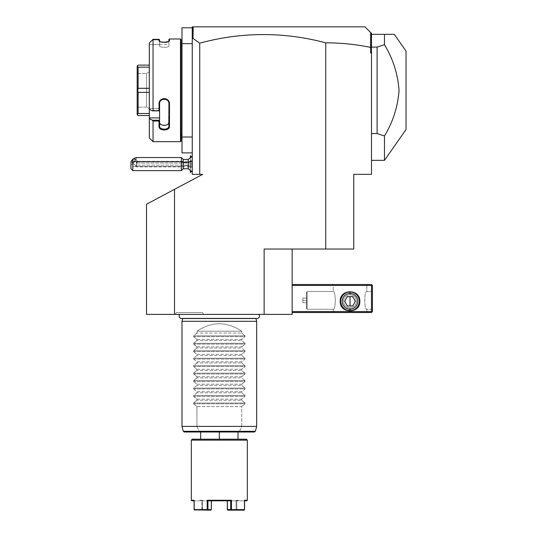 <?xml version="1.0" encoding="UTF-8"?>
<svg xmlns="http://www.w3.org/2000/svg" width="537" height="537" viewBox="0 0 537 537"><rect width="100%" height="100%" fill="white"/><g stroke="black" fill="none" stroke-linecap="round" stroke-linejoin="round"><path stroke-width="0.4" stroke-dasharray="2.69 2.01" d="M193.192 26.85L192.461 27.575L193.192 26.85L192.253 26.85L192.253 28.891L192.253 26.85L364.965 26.85L371.013 32.905L371.497 36.221L371.497 33.388L370.671 32.556L370.671 47.35L371.497 47.9L371.497 36.221L371.497 174.35L353.762 174.35L353.762 249.034L325.751 249.034L325.751 42.839C340.968 42.839 355.917 44.363 370.597 47.41L370.597 52.988L371.497 52.988L370.597 52.988L371.497 51.747L370.597 52.988L370.597 47.41L371.497 47.9L371.497 174.35L353.762 174.35L353.762 249.034L264.137 249.034L264.137 314.387L174.518 314.387L174.518 189.333L146.514 204.228L202.697 174.35L174.518 189.333L174.518 314.387L146.514 314.387L292.148 314.387L264.137 314.387L264.137 249.034L325.751 249.034L325.751 42.839A475.285 336.081 -90 0 0 199.724 43.175L199.724 174.35L192.253 174.35L192.253 38.932L192.991 38.375L199.724 43.175L199.724 174.35L202.697 174.35L192.253 174.35L192.253 137.009L192.253 152.877L192.253 137.009L192.253 152.877L192.253 137.009L181.989 137.009L192.253 137.009L192.253 43.651L181.989 43.651L192.253 43.651L192.253 27.783L192.253 43.651L192.253 27.783L181.989 27.783L192.253 27.783L192.253 43.651L192.253 28.891L192.253 38.932L192.991 38.375L199.724 43.175A475.285 336.081 -90 0 1 325.751 42.839C340.968 42.839 355.917 44.363 370.597 47.41L370.671 32.556L364.965 26.85L193.192 26.85L192.461 27.575L192.991 27.045L192.991 38.375L192.991 27.045L192.253 28.891L192.991 27.045M179.861 314.387L258.794 314.387L179.861 314.387M203.604 314.387L175.31 314.387L203.604 314.387L202.523 312.514L176.384 312.514L175.31 314.387L203.604 314.387L175.31 314.387L176.384 312.514L202.523 312.514L176.384 312.514L202.523 312.514L203.604 314.387M192.253 161.308L192.253 171.927L192.253 166.859L190.427 167.812L192.253 166.859L192.253 170.618L192.253 157.549L192.253 161.308L190.427 160.348L192.253 161.308M181.989 152.877L192.253 152.877L181.989 152.877L181.989 27.783L181.989 152.877M181.989 135.143L181.989 45.524L181.989 135.143M181.056 45.524L181.056 135.143L181.056 45.524M181.056 39.543L181.056 141.117L181.056 39.543M180.492 38.986L180.492 141.674L180.492 38.986M168.054 41.718L169.477 40.671L169.477 38.986L169.477 40.671L168.92 41.215C169.215 42.967 159.281 42.967 159.583 41.215L159.019 40.671L159.583 41.215L159.583 39.845L159.583 45.974L159.583 39.899L159.583 44.584L149.313 44.584L149.313 43.027L149.313 109.293L152.421 110.857L153.045 110.595L153.045 39.342L152.421 39.899L159.583 39.845L159.019 39.342L153.045 39.342L152.421 39.899L159.583 39.845L159.019 39.342L159.019 40.671L159.617 41.349L159.019 40.671L159.019 39.342L153.045 39.342L153.045 110.595L159.019 110.595L159.019 103.856C158.724 97.197 169.773 97.19 169.477 103.856L169.477 126.464C169.773 131.109 158.724 131.102 159.019 126.464L159.019 121.06L153.045 121.06L153.045 141.674L153.045 121.06L152.421 120.234L159.583 120.234L159.583 126.067L159.583 113.206L159.583 117.892L149.313 117.892L149.313 137.942M168.92 39.543L168.92 41.215L169.477 40.671L164.564 42.275M162.919 42.215L160.415 41.711M160.395 41.705L163.026 42.228M165.624 42.215L167.202 41.96M159.617 41.349L159.583 41.215C159.281 42.967 169.215 42.967 168.92 41.215L168.92 45.974C169.215 47.699 159.281 47.699 159.583 45.974L159.583 41.215C159.281 42.967 169.215 42.967 168.92 41.215L168.92 45.974C169.215 47.699 159.281 47.699 159.583 45.974L159.583 44.584L159.583 45.974C159.281 47.699 169.215 47.699 168.92 45.974C168.92 44.135 168.92 44.135 168.92 45.974L168.92 41.215C169.215 42.967 159.281 42.967 159.583 41.215L159.583 45.974L159.583 41.215M159.583 39.845L159.583 44.584L149.313 44.584L149.313 43.027L149.313 44.584L159.583 44.584L159.583 39.899L152.421 39.899L159.583 39.845M168.92 41.215L168.92 45.974C169.215 47.699 159.281 47.699 159.583 45.974L159.583 44.584L149.313 44.584L149.313 43.027L149.313 117.892L149.313 108.514L149.313 109.293L149.313 108.514L159.583 108.514L159.583 120.234L159.583 117.892L149.313 117.892L149.313 118.67M149.313 67.159L149.313 115.536L149.313 65.125L138.11 65.125L137.177 66.058L137.177 90.37L138.11 92.364L138.11 113.508L149.313 113.508L149.313 115.536L138.11 115.536L149.313 115.536L149.313 113.508L138.11 113.508L138.11 92.364L149.313 92.364L149.313 113.508L149.313 92.364L138.11 92.364L137.177 90.37L137.177 114.603L138.11 115.536L137.177 114.603L137.177 66.058L138.11 65.125L149.313 65.125L149.313 92.364L149.313 88.303L138.11 88.303L137.177 90.297L138.11 88.303L149.313 88.303L149.313 67.159L138.11 67.159L149.313 67.159M159.583 120.322L159.019 121.06L153.045 121.06L152.421 120.234L159.583 120.234L159.019 121.06L159.019 126.464L159.583 126.067L159.583 120.322M159.019 126.464C158.724 131.102 169.773 131.109 169.477 126.464L169.477 103.856L168.92 103.708L168.92 126.067C169.222 130.189 159.274 130.189 159.583 126.067L159.019 126.464M169.477 103.856C169.773 97.19 158.724 97.197 159.019 103.856L159.019 110.595L159.583 110.83L159.583 103.708C159.274 97.841 169.222 97.841 168.92 103.708L169.477 103.856M159.019 110.595L152.421 110.857L159.019 110.595M152.421 110.857L149.313 109.293L149.313 108.514L159.583 108.514L159.583 110.857L152.421 110.857M159.583 103.708L159.583 122.188L160.013 123.57L159.583 122.188L159.583 126.067C159.274 130.189 169.222 130.189 168.92 126.067L168.92 102.829C169.215 96.962 159.281 96.962 159.583 102.829L159.583 122.188L159.583 102.829C159.281 96.962 169.215 96.962 168.92 102.829C169.215 96.962 159.281 96.962 159.583 102.829C159.281 96.962 169.215 96.962 168.92 102.829L168.92 103.708C169.222 97.841 159.274 97.841 159.583 103.708L159.583 102.829L159.583 103.708M160.59 124.208L162.912 125.249L160.59 124.208M164.06 125.369L164.57 125.369L164.06 125.369M166.262 125.081L168.209 123.919L166.262 125.081M168.578 123.429L168.92 102.829L168.578 123.429M159.583 110.857L159.583 108.514L149.313 108.514L149.313 109.293L149.313 108.514L159.583 108.514L159.583 110.857M138.11 67.159L138.11 88.303L138.11 67.159M137.177 108.071L137.177 72.596L137.177 108.071L138.11 107.138L138.11 73.529L137.177 72.596L137.177 108.071L137.177 72.596L138.11 73.529L138.11 107.138L137.177 108.071M138.11 107.138L138.11 73.529L146.514 73.529L146.514 107.138L138.11 107.138L146.514 107.138L146.514 73.529L138.11 73.529L138.11 107.138M149.313 108.749L149.313 71.911L146.514 73.529L146.514 107.138L149.313 108.749L149.313 71.911L149.313 108.749L146.514 107.138L146.514 73.529L149.313 71.911L149.313 108.749M264.137 249.034L292.148 249.034L264.137 249.034L292.148 249.034L292.148 314.387L292.148 249.034L264.137 249.034M371.497 34.321L371.497 133.559C371.497 168.766 371.497 168.766 371.497 133.559L371.497 34.321L371.497 47.102L377.102 47.102L384.465 44.699L384.465 34.321L371.497 34.321L384.465 34.321L384.465 44.699C392.99 58.768 397.85 73.978 399.045 90.33C397.85 106.688 392.99 121.899 384.465 135.962L377.102 133.559L371.497 133.559L371.497 47.102L377.102 47.102L377.102 133.559L371.497 133.559L371.497 160.348L371.497 34.321M371.497 36.221L371.013 32.905L371.497 33.388L371.497 36.221M394.272 34.321L384.465 34.321L394.272 34.321M384.465 160.348L384.465 135.962L384.465 160.348M406.039 129.538L406.039 51.122L406.039 129.538M377.102 47.102L384.465 44.699C392.99 58.768 397.85 73.978 399.045 90.33C397.85 106.688 392.99 121.899 384.465 135.962L377.102 133.559L377.102 47.102M292.148 312.514L292.148 284.509L292.148 312.514L371.497 312.514L292.148 312.514L292.148 311.581L292.148 312.514M332.289 312.514L367.764 312.514L332.289 312.514L367.764 312.514L366.831 311.581L333.222 311.581L333.222 309.252C335.94 309.674 335.94 291.088 333.222 291.51L333.222 285.442L366.831 285.442L366.831 291.51C364.106 291.088 364.106 309.674 366.831 309.252L372.43 309.252L372.43 291.51L372.43 309.252L372.43 291.51L366.831 291.51L372.43 291.51L372.43 309.252L366.831 309.252C364.106 309.674 364.106 291.088 366.831 291.51C364.106 291.088 364.106 309.674 366.831 309.252L366.831 311.581L366.831 309.252C364.106 309.674 364.106 291.088 366.831 291.51L366.831 285.442L333.222 285.442L332.289 284.509L367.764 284.509L332.289 284.509L367.764 284.509L366.831 285.442L367.764 284.509L332.289 284.509L333.222 285.442L366.831 285.442L333.222 285.442L333.222 291.51C335.94 291.088 335.94 309.674 333.222 309.252L333.222 311.581L366.831 311.581L333.222 311.581L332.289 312.514L333.222 311.581L366.831 311.581L367.764 312.514L332.289 312.514M292.148 285.442L292.148 311.581L292.148 284.509L292.148 285.442L371.497 285.442L292.148 285.442M371.497 284.509L292.148 284.509L371.497 284.509L371.966 284.979L371.497 285.442L371.497 311.581L292.148 311.581L371.497 311.581L371.966 312.051L371.497 312.514L372.43 311.581L372.43 285.442L371.497 284.509M340.223 301.317C339.619 313.957 360.434 313.957 359.83 301.317C360.434 288.671 339.619 288.671 340.223 301.317L340.693 301.317A9.337 9.337 0 0 0 350.023 310.648A9.337 9.337 0 0 0 359.36 301.317L359.83 301.317C360.434 313.957 339.619 313.957 340.223 301.317C339.619 288.671 360.434 288.671 359.83 301.317L359.36 301.317A9.337 9.337 0 0 0 350.023 291.98A9.337 9.337 0 0 0 340.693 301.317A9.337 9.337 0 0 0 350.023 310.648A9.337 9.337 0 0 1 340.693 301.317A9.337 9.337 0 0 1 350.023 291.98A9.337 9.337 0 0 0 340.693 301.317L340.223 301.317M371.497 311.581L371.497 285.442L371.966 284.979L372.43 285.442L372.43 311.581L371.966 312.051L371.497 311.581M353.957 294.424L350.023 292.913L346.09 294.424C340.767 299.015 340.767 303.613 346.09 308.204L350.023 309.715L353.957 308.204C359.287 303.613 359.287 299.015 353.957 294.424C359.287 299.015 359.287 303.613 353.957 308.204L350.023 309.715L346.09 308.204C340.767 303.613 340.767 299.015 346.09 294.424L350.023 292.913L353.957 294.424A7.934 7.934 0 0 1 353.957 308.204L350.023 309.715L346.09 308.204A7.934 7.934 0 0 1 346.09 294.424L350.023 292.913L350.023 294.779A6.538 6.538 0 0 0 343.492 301.317A6.538 6.538 0 0 0 350.023 307.849L350.023 309.715L350.023 307.849A6.538 6.538 0 0 0 356.561 301.317A6.538 6.538 0 0 0 350.023 294.779L350.023 292.913L353.957 294.424A7.934 7.934 0 0 1 353.957 308.204C359.287 303.613 359.287 299.015 353.957 294.424L350.023 292.913L350.023 294.779A6.538 6.538 0 0 0 343.492 301.317A6.538 6.538 0 0 0 350.023 307.849A6.538 6.538 0 0 0 356.561 301.317A6.538 6.538 0 0 0 350.023 294.779A6.538 6.538 0 0 1 356.561 301.317A6.538 6.538 0 0 1 350.023 307.849L350.023 309.715L353.957 308.204A7.934 7.934 0 0 0 353.957 294.424C359.287 299.015 359.287 303.613 353.957 308.204A7.934 7.934 0 0 0 353.957 294.424M333.222 309.252C335.94 309.674 335.94 291.088 333.222 291.51L307.083 291.51L307.083 309.252L333.222 309.252L307.083 309.252L307.083 291.51L333.222 291.51C335.94 291.088 335.94 309.674 333.222 309.252M306.58 308.748L306.58 292.014L307.083 291.51L307.083 309.252L306.58 308.748L306.614 292.014L306.58 308.748L306.614 292.014L306.58 308.748L307.083 309.252L307.083 291.51L306.58 292.014L306.58 308.748M306.614 292.014L306.614 308.748L306.614 292.014M306.614 298.048L306.614 302.714L306.614 298.048L302.881 298.048L306.614 298.048L306.614 300.378L302.881 300.378L302.881 298.048L306.614 298.048L302.881 298.048L302.881 300.378L306.614 300.378L306.614 302.714L302.881 302.714L302.881 300.378L302.881 302.714L306.614 302.714L302.881 302.714L306.614 302.714L306.614 300.378L302.881 300.378L306.614 300.378L306.614 298.048M302.881 298.048L302.881 302.714L302.881 298.048M346.09 294.424C340.767 299.015 340.767 303.613 346.09 308.204A7.934 7.934 0 0 1 346.09 294.424A7.934 7.934 0 0 0 346.09 308.204L350.023 309.715L350.023 307.849A6.538 6.538 0 0 1 343.492 301.317A6.538 6.538 0 0 1 350.023 294.779L350.023 292.913L346.09 294.424A7.934 7.934 0 0 0 346.09 308.204C340.767 303.613 340.767 299.015 346.09 294.424M350.023 307.849A6.538 6.538 0 0 1 343.492 301.317A6.538 6.538 0 0 1 350.023 294.779A6.538 6.538 0 0 1 356.561 301.317A6.538 6.538 0 0 1 350.023 307.849M359.36 301.317A9.337 9.337 0 0 0 350.023 291.98A9.337 9.337 0 0 1 359.36 301.317A9.337 9.337 0 0 1 350.023 310.648A9.337 9.337 0 0 0 359.36 301.317A9.337 9.337 0 0 1 350.023 310.648A9.337 9.337 0 0 0 359.36 301.317A9.337 9.337 0 0 0 350.023 291.98L350.023 293.497A7.82 7.82 0 0 1 357.843 301.317A7.82 7.82 0 0 1 350.023 309.131L350.023 310.648L350.023 309.131A7.82 7.82 0 0 1 342.203 301.317A7.82 7.82 0 0 1 350.023 293.497L350.023 291.98A9.337 9.337 0 0 0 340.693 301.317A9.337 9.337 0 0 0 350.023 310.648A9.337 9.337 0 0 1 340.693 301.317A9.337 9.337 0 0 1 350.023 291.98A9.337 9.337 0 0 1 359.36 301.317A9.337 9.337 0 0 1 350.023 310.648A9.337 9.337 0 0 1 340.693 301.317A9.337 9.337 0 0 1 350.023 291.98A9.337 9.337 0 0 1 359.36 301.317M350.023 309.131A7.82 7.82 0 0 0 357.843 301.317A7.82 7.82 0 0 0 350.023 293.497A7.82 7.82 0 0 0 342.203 301.317A7.82 7.82 0 0 0 350.023 309.131M347.332 305.983L344.633 301.317L347.332 296.646L352.722 296.646L355.413 301.317L352.722 305.983L347.332 305.983L344.633 301.317L347.332 305.983L352.722 305.983L347.332 305.983L344.633 301.317L347.332 296.646L352.722 296.646L355.413 301.317L352.722 305.983L355.413 301.317L352.722 296.646L347.332 296.646L344.633 301.317L347.332 296.646L350.023 296.646L350.023 305.983L347.332 305.983L350.023 305.983L350.023 296.646L352.722 296.646L355.413 301.317L352.722 305.983L350.023 305.983L352.722 305.983L355.413 301.317L352.722 296.646L347.332 296.646L344.633 301.317L347.332 305.983M353.017 305.472L353.413 304.788M353.809 304.09L354.326 303.204M354.722 302.512L355.118 301.828M355.118 300.801L354.722 300.116M354.326 299.424L353.809 298.538M353.413 297.847L353.017 297.156M352.212 296.646L351.628 296.646M351.057 296.646L350.486 296.646M350.486 305.983L351.057 305.983M351.628 305.983L352.212 305.983M347.842 305.983L348.426 305.983M348.996 305.983L349.567 305.983M349.567 296.646L348.996 296.646M348.426 296.646L347.835 296.646M347.036 297.156L346.64 297.847M346.237 298.538L345.727 299.424M345.325 300.116L344.929 300.801M344.929 301.828L345.325 302.512M345.727 303.204L346.237 304.09M346.64 304.788L347.036 305.472M190.387 170.927L190.387 166.631A8.404 3.128 0 0 1 188.272 165.819L188.272 159.415L188.272 165.819A8.404 3.128 180 0 0 190.387 166.631L190.387 157.234M188.272 165.819L188.272 168.752L188.272 165.819L183.238 165.819L183.238 168.752L183.238 165.819L188.272 165.819M190.427 155.717L190.427 172.444L190.427 155.717M190.427 170.954L190.427 167.812L190.427 170.954M190.387 155.717L190.387 172.444M190.387 166.886L190.427 167.812M190.387 161.751L190.387 166.416L190.387 161.751L192.253 161.751L190.387 161.751L190.387 164.08L192.253 164.08L192.253 166.416L192.253 161.751L192.253 164.08L192.253 161.751L190.387 161.751L192.253 161.751L192.253 164.08L190.387 164.08L190.387 166.416L192.253 166.416L192.253 164.08L192.253 166.416L190.387 166.416L192.253 166.416L190.387 166.416L190.387 164.08L192.253 164.08L190.387 164.08L190.387 161.751M183.238 159.415L183.238 165.819L183.238 159.415M130.961 164.919L130.961 161.516L130.961 164.919L132.827 163.678L132.827 166.51L181.372 166.51L181.372 157.549L181.372 166.51L183.238 165.819L181.372 166.51L181.372 170.618L181.372 166.51L132.827 166.51L132.827 170.618L132.827 163.678L130.961 164.919L130.961 168.752M136.19 157.556C137.116 158.012 135.995 160.053 132.827 163.678C136.848 158.952 137.566 157.019 134.988 157.898M137.506 161.281L136.559 163.282L136.559 165.121L192.253 165.121L192.253 161.281L192.253 163.04L136.559 163.04L136.559 161.65L136.559 166.886L136.559 163.282L136.19 166.195A2.336 0.611 -47.1 0 1 135.915 165.973A2.336 0.611 -47.1 0 1 136.19 165.228L136.559 161.65L137.673 161.483L136.559 161.65L136.19 165.228A2.336 0.611 132.9 0 0 135.915 165.973L131.948 162.295A2.336 0.611 -47.1 0 1 133.377 160.113A2.336 0.611 -47.1 0 1 135.19 159.053A2.336 0.611 -47.1 0 1 135.25 159.234A2.336 0.611 -47.1 0 1 133.599 161.63A2.336 0.611 -47.1 0 1 131.948 162.295A2.336 0.611 -47.1 0 1 133.599 159.898A2.336 0.611 -47.1 0 1 135.25 159.234A2.336 0.611 -47.1 0 1 133.827 161.415A2.336 0.611 -47.1 0 1 132.015 162.476A2.336 0.611 -47.1 0 1 131.948 162.295L135.915 165.973A2.336 0.611 132.9 0 0 135.975 166.155A2.336 0.611 132.9 0 0 136.19 166.195L136.559 163.282L137.673 161.483L135.25 159.234L137.613 161.308M136.19 166.195L136.559 166.886L136.559 163.04L192.253 163.04L192.253 166.886L192.253 165.121L136.559 165.121L136.559 166.886L192.253 166.886M146.514 314.387L146.514 204.228L146.514 314.387M257.035 318.528A2.443 2.443 0 0 1 255.847 318.219L182.808 318.219A2.443 2.443 0 0 1 181.62 318.528A2.443 2.443 0 0 0 182.808 318.219L255.847 318.219A2.443 2.443 0 0 0 257.035 318.528L181.62 318.528M255.847 318.219L182.728 318.528L255.847 318.219M181.989 321.294L256.673 321.294L181.989 321.294M184.204 432.01L239.233 432.01L241.737 426.412L256.673 426.412L241.737 426.412L239.515 431.318L255.357 431.318L239.515 431.318L239.233 432.01L254.451 432.01M183.305 431.318L199.146 431.318L196.925 426.412L181.989 426.412L196.925 426.412L199.146 431.318L183.305 431.318M199.422 432.01L199.146 431.318L199.422 432.01L239.233 432.01M239.583 431.077L199.079 431.077L239.583 431.077M219.331 432.01L200.657 432.01L237.998 432.01L219.331 432.01L219.331 439.199L237.998 439.199L200.657 439.199L219.331 439.199L200.657 439.199L219.331 439.199L219.331 432.01L200.657 432.01L219.331 432.01M246.402 439.199L192.253 439.199L191.32 440.132L247.335 440.132L246.402 439.199L192.253 439.199M244.57 500.813L236.824 500.806L244.301 500.813L244.301 509.593L244.301 500.813L236.83 500.813L236.824 509.593L244.436 509.875L244.301 500.813L244.57 500.256L244.301 500.813L246.778 500.813M247.335 500.256L246.684 500.256M191.32 500.256L192.481 500.256L191.32 500.256M191.884 500.813L194.354 500.813L194.085 509.593L207.195 509.593L207.195 500.256L231.46 500.256L231.46 509.593L244.57 509.593L244.61 500.256M246.288 500.256L246.631 500.256M247.335 440.132L191.32 440.132M207.947 500.813L230.709 500.813L211.356 500.813L211.095 500.256L211.095 509.593L202.57 509.593L211.095 509.593L211.095 500.813L202.57 500.813L202.57 509.593L202.57 500.813L211.095 500.813L211.222 509.861L202.57 509.593L202.066 510.15L210.846 510.15L194.589 510.15L211.222 509.861L202.066 510.15L202.57 509.593L201.838 509.593L201.838 500.806C199.529 500.813 199.529 500.813 201.831 500.813C199.529 500.813 199.529 500.813 201.831 500.813L202.57 500.256L201.838 500.806L202.57 500.256L200.657 500.256L202.57 500.256L202.57 500.813L200.657 500.813L202.57 500.813L202.57 500.256L200.657 500.256L202.57 500.256L202.57 509.593L202.57 500.813C200.039 500.813 200.039 500.813 202.57 500.813L202.57 500.256L201.831 500.813L202.066 510.15L201.838 509.593L194.085 509.593L201.838 509.593L201.838 500.806C199.529 500.813 199.529 500.813 201.831 500.813L194.354 500.813C191.078 500.813 191.078 500.813 194.354 500.813L201.838 500.806L194.354 500.813L194.36 509.593L201.838 509.593L194.226 509.875L194.354 500.813L194.36 509.593L194.354 500.813L201.831 500.813L201.838 509.593L202.207 509.861L211.095 509.593L211.095 500.813L202.57 500.813L227.56 500.813L211.095 500.813L211.095 500.256L227.56 500.256L227.56 500.813L211.095 500.813L211.095 500.256L227.56 500.256L227.433 509.861L230.709 509.593L230.709 500.813L227.299 500.806L230.709 500.813L231.46 500.256L231.219 510.15L244.067 510.15L244.57 509.593L231.085 509.875L230.709 509.593L230.709 500.813L207.947 500.813L207.947 509.593L211.356 509.593L211.356 500.806L227.305 500.813L207.947 500.813L211.356 500.813L207.947 500.813L207.947 509.593L207.577 509.875L194.085 509.593L194.085 500.813M244.301 500.813L244.301 509.593L236.824 509.593L236.824 500.806C239.133 500.813 239.133 500.813 236.83 500.813L244.301 500.813M230.709 500.813L231.46 500.256L207.195 500.256L207.436 510.15L210.846 510.15L211.356 509.593L211.095 500.256L227.56 500.256L227.56 509.593L236.085 509.593L236.589 510.15L227.433 509.861L227.56 500.256L211.095 500.256L211.095 500.813L227.56 500.813L227.56 500.256L227.299 509.593L230.709 509.593L231.219 510.15L244.067 510.15L244.301 509.593L236.455 509.861L244.067 510.15L227.433 509.861L236.085 509.593L227.56 509.593L227.56 500.813L236.085 500.813L236.085 509.593L236.455 509.861L236.824 509.593L236.085 509.593L236.085 500.813L237.998 500.813L236.085 500.813L236.085 500.256L236.824 500.806C239.133 500.813 239.133 500.813 236.83 500.813C239.133 500.813 239.133 500.813 236.83 500.813L236.085 500.256L237.998 500.256L236.085 500.256L236.085 500.813L236.085 500.256L237.998 500.256L236.085 500.256L236.824 500.806L236.824 509.593L236.824 500.806L236.085 500.256L236.085 509.593L236.085 500.813C238.623 500.813 238.623 500.813 236.085 500.813L227.56 500.813L236.085 500.813L227.56 500.813L227.56 509.593L244.436 509.875L244.57 500.256M211.356 500.806L227.305 500.813M241.737 426.412L241.737 406.623L196.925 406.623L196.925 426.412L196.925 406.623L193.629 403.844L193.629 403.052L196.925 400.266L196.925 399.152L193.629 396.373L193.629 395.581L196.925 392.802L196.925 391.688L193.629 388.902L193.629 388.11L196.925 385.331L196.925 384.217L193.629 381.438L193.629 380.646L196.925 377.86L196.925 376.746L193.629 373.967L193.629 373.175L196.925 370.396L196.925 369.281L193.629 366.496L193.629 365.704L196.925 362.925L196.925 361.81L193.629 359.031L193.629 358.239L196.925 355.46L196.925 354.339L193.629 351.56L193.629 350.768L196.925 347.989L196.925 346.875L193.629 344.096L193.629 343.304L196.925 340.518L196.925 339.404L193.629 336.625L193.629 335.833L196.925 333.054L196.925 331.188C211.86 321.321 226.795 321.321 241.737 331.188L241.737 333.054L245.026 335.833L245.026 336.625L241.737 339.404L241.737 340.518L245.026 343.304L245.026 344.096L241.737 346.875L241.737 347.989L245.026 350.768L245.026 351.56L241.737 354.339L241.737 355.46L245.026 358.239L245.026 359.031L241.737 361.81L241.737 362.925L245.026 365.704L245.026 366.496L241.737 369.281L241.737 370.396L245.026 373.175L245.026 373.967L241.737 376.746L241.737 377.86L245.026 380.646L245.026 381.438L241.737 384.217L241.737 385.331L245.026 388.11L245.026 388.902L241.737 391.688L241.737 392.802L245.026 395.581L245.026 396.373L241.737 399.152L241.737 400.266L245.026 403.052L245.026 403.844L241.737 406.623L241.737 426.412M193.629 403.844L196.925 406.623L241.737 406.623L245.026 403.844L193.629 403.844L193.629 403.052L245.026 403.052L245.026 403.844L193.629 403.844M196.925 400.266L193.629 403.052L245.026 403.052L241.737 400.266L196.925 400.266L241.737 400.266L241.737 399.152L196.925 399.152L196.925 400.266M193.629 396.373L196.925 399.152L241.737 399.152L245.026 396.373L193.629 396.373L193.629 395.581L245.026 395.581L245.026 396.373L193.629 396.373M196.925 392.802L193.629 395.581L245.026 395.581L241.737 392.802L196.925 392.802L241.737 392.802L241.737 391.688L196.925 391.688L196.925 392.802M193.629 388.902L196.925 391.688L241.737 391.688L245.026 388.902L193.629 388.902L193.629 388.11L245.026 388.11L245.026 388.902L193.629 388.902M196.925 385.331L193.629 388.11L245.026 388.11L241.737 385.331L196.925 385.331L241.737 385.331L241.737 384.217L196.925 384.217L196.925 385.331M193.629 381.438L196.925 384.217L241.737 384.217L245.026 381.438L193.629 381.438L193.629 380.646L245.026 380.646L245.026 381.438L193.629 381.438M196.925 377.86L193.629 380.646L245.026 380.646L241.737 377.86L196.925 377.86L241.737 377.86L241.737 376.746L196.925 376.746L196.925 377.86M193.629 373.967L196.925 376.746L241.737 376.746L245.026 373.967L193.629 373.967L193.629 373.175L245.026 373.175L245.026 373.967L193.629 373.967M196.925 370.396L193.629 373.175L245.026 373.175L241.737 370.396L196.925 370.396L241.737 370.396L241.737 369.281L196.925 369.281L196.925 370.396M193.629 366.496L196.925 369.281L241.737 369.281L245.026 366.496L193.629 366.496L193.629 365.704L245.026 365.704L245.026 366.496L193.629 366.496M196.925 362.925L193.629 365.704L245.026 365.704L241.737 362.925L196.925 362.925L241.737 362.925L241.737 361.81L196.925 361.81L196.925 362.925M193.629 359.031L196.925 361.81L241.737 361.81L245.026 359.031L193.629 359.031L193.629 358.239L245.026 358.239L245.026 359.031L193.629 359.031M196.925 355.46L193.629 358.239L245.026 358.239L241.737 355.46L196.925 355.46L241.737 355.46L241.737 354.339L196.925 354.339L196.925 355.46M193.629 351.56L196.925 354.339L241.737 354.339L245.026 351.56L193.629 351.56L193.629 350.768L245.026 350.768L245.026 351.56L193.629 351.56M196.925 347.989L193.629 350.768L245.026 350.768L241.737 347.989L196.925 347.989L241.737 347.989L241.737 346.875L196.925 346.875L196.925 347.989M193.629 344.096L196.925 346.875L241.737 346.875L245.026 344.096L193.629 344.096L193.629 343.304L245.026 343.304L245.026 344.096L193.629 344.096M196.925 340.518L193.629 343.304L245.026 343.304L241.737 340.518L196.925 340.518L241.737 340.518L241.737 339.404L196.925 339.404L196.925 340.518M193.629 336.625L196.925 339.404L241.737 339.404L245.026 336.625L193.629 336.625L193.629 335.833L245.026 335.833L245.026 336.625L193.629 336.625M196.925 333.054L193.629 335.833L245.026 335.833L241.737 333.054L196.925 333.054L241.737 333.054L241.737 331.188L196.925 331.188L196.925 333.054M241.737 331.188C226.795 321.321 211.86 321.321 196.925 331.188L241.737 331.188M159.274 41.107L159.791 41.577L159.274 41.107M169.229 41.107L168.712 41.571L169.229 41.107M159.583 44.584L168.92 44.584M192.253 170.618L191.353 171.518M192.253 157.549L191.353 156.643M132.015 162.476L135.975 166.155M135.19 159.053L137.626 161.315M192.253 161.281L137.532 161.281M238.562 500.813L237.998 500.256L237.998 500.813M200.1 500.813L200.657 500.256L200.657 500.813"/><path stroke-width="0.81" d="M264.137 314.387L146.514 314.387L264.137 314.387L264.137 249.034L325.751 249.034L325.751 42.839A475.285 336.081 90 0 0 199.724 43.175L199.724 174.35L202.697 174.35L174.518 189.333L174.518 314.387L174.518 189.333L202.697 174.35L199.724 174.35L199.724 43.175L192.991 38.375L192.253 38.932L192.253 174.35L199.724 174.35L192.253 174.35L192.253 43.651L181.989 43.651L181.989 137.009L192.253 137.009L181.989 137.009L181.989 152.877L192.253 152.877L181.989 152.877L181.989 43.651L192.253 43.651L192.253 26.85L364.965 26.85L370.671 32.556L370.597 47.41C355.917 44.363 340.968 42.839 325.751 42.839L325.751 249.034L353.762 249.034L353.762 174.35L371.497 174.35L371.497 52.988L370.597 52.988L370.597 47.41C355.917 44.363 340.968 42.839 325.751 42.839A475.285 336.081 90 0 0 199.724 43.175L192.991 38.375L193.192 26.85L364.965 26.85L371.497 33.388L371.497 47.9L370.597 47.41L370.597 52.988L371.497 51.747L371.497 47.9L371.497 51.747L370.597 52.988L371.497 52.988L371.497 51.747L371.497 174.35L353.762 174.35L353.762 249.034L264.137 249.034L264.137 314.387L292.148 314.387L264.137 314.387M181.989 27.783L192.253 27.783L181.989 27.783L181.989 43.651L181.989 27.783M181.056 135.143L181.989 135.143L181.056 135.143M181.989 45.524L181.056 45.524L181.989 45.524M181.056 141.117L181.056 39.543L180.492 38.986L169.477 38.986L169.477 40.671L168.887 41.349L168.92 39.543L169.477 38.986L180.492 38.986L180.492 141.674L181.056 141.117L180.492 141.674L153.045 141.674L180.492 141.674L180.492 38.986L181.056 39.543L181.056 141.117M153.045 141.674L149.313 137.942L149.313 117.892L159.583 117.892L159.583 120.234L152.421 120.234L149.313 118.67L152.421 120.234L153.045 121.06L159.019 121.06L159.583 120.322L159.583 126.067L159.019 126.464L159.583 126.067C159.274 130.189 169.222 130.189 168.92 126.067L169.477 126.464L168.92 126.067L168.92 103.708L169.477 103.856L168.92 103.708C169.222 97.841 159.274 97.841 159.583 103.708L159.019 103.856L159.583 103.708L159.583 110.83L153.045 110.595L153.045 39.342L153.045 110.595L152.421 110.857L159.583 110.857L159.019 110.595L159.019 103.856C158.724 97.197 169.773 97.19 169.477 103.856L169.477 126.464C169.773 131.109 158.724 131.102 159.019 126.464L159.019 121.06L159.583 120.234L152.421 120.234L153.045 121.06L153.045 141.674L153.045 121.06L159.019 121.06L159.019 126.464C158.724 131.102 169.773 131.109 169.477 126.464L169.477 103.856C169.773 97.19 158.724 97.197 159.019 103.856L159.019 110.595L152.421 110.857L149.313 109.293L149.313 43.027L153.045 39.342L159.019 39.342L159.019 40.671C158.724 42.698 169.773 42.698 169.477 40.671L169.477 38.986M168.92 41.215L168.92 41.215C168.92 39 168.92 39 168.92 41.215L169.477 40.671C169.773 42.698 158.724 42.698 159.019 40.671L159.583 41.215L159.019 40.671L159.019 39.342L159.583 39.845L159.583 41.215L159.583 39.845L159.019 39.342L153.045 39.342L149.313 43.027L149.313 109.293L152.421 110.857L159.583 110.857L159.583 103.708L159.019 103.856L159.583 103.708L159.583 102.829L159.583 103.708C159.274 97.841 169.222 97.841 168.92 103.708L168.92 126.067L169.477 126.464L168.92 126.067L168.92 122.188L168.92 126.067C169.222 130.189 159.274 130.189 159.583 126.067L159.583 110.857L159.583 117.892L149.313 117.892L149.313 109.293L149.313 118.67C149.313 143.976 149.313 143.976 149.313 118.67L152.421 120.234L149.313 118.67M164.564 42.275L165.624 42.215M167.202 41.96L168.054 41.718M160.013 123.57L160.59 124.208L160.013 123.57M162.912 125.249L163.597 125.343L162.912 125.249M163.604 125.343L164.06 125.369L163.604 125.343M164.57 125.369L165.846 125.188L164.57 125.369M168.209 123.919L168.578 123.429L168.209 123.919M168.92 122.188C169.215 126.329 159.281 126.329 159.583 122.188C159.281 126.329 169.215 126.329 168.92 122.188M137.177 66.098L138.11 67.159L137.177 66.098L138.11 65.125L149.313 65.125L138.11 65.125L137.177 66.058L138.11 67.159L149.313 67.159L138.11 67.159L137.177 66.098L137.177 90.297L138.11 88.303L138.11 67.159L138.11 88.303L149.313 88.303L138.11 88.303L137.177 90.297L137.177 66.098M149.313 92.364L138.11 92.364L137.177 90.297L137.177 114.569L138.11 113.508L138.11 92.364L149.313 92.364M149.313 113.508L138.11 113.508L149.313 113.508M149.313 115.536L138.11 115.536L137.177 114.603L137.177 90.37L138.11 92.364L138.11 113.508L137.177 114.603L138.11 115.536L149.313 115.536M169.477 40.671L169.222 41.114M159.274 41.107L159.019 40.671M371.013 32.905L371.497 36.221L371.497 33.388L370.671 32.556L370.671 47.35L371.497 47.9L371.497 36.221L371.013 32.905M192.461 27.575L193.192 26.85L192.253 26.85L192.253 38.932L192.991 38.375L192.991 27.045L192.461 27.575M371.497 34.321L394.272 34.321L406.039 51.122L406.039 129.538L384.465 160.348L384.465 135.962L384.465 160.348L406.039 129.538L406.039 51.122L394.272 34.321L384.465 34.321L384.465 44.699L377.102 47.102L371.497 47.102L377.102 47.102L377.102 133.559L384.465 135.962C392.99 121.899 397.85 106.688 399.045 90.33C397.85 73.978 392.99 58.768 384.465 44.699L384.465 34.321L371.497 34.321M371.497 133.559L377.102 133.559L377.102 47.102L384.465 44.699C392.99 58.768 397.85 73.978 399.045 90.33C397.85 106.688 392.99 121.899 384.465 135.962L377.102 133.559L371.497 133.559M292.148 314.387L292.148 249.034L292.148 314.387M371.497 312.514L292.148 312.514L371.497 312.514L371.966 312.051L371.497 311.581L292.148 311.581L371.497 311.581L371.497 285.442L292.148 285.442L371.497 285.442L371.966 284.979L371.497 284.509L292.148 284.509L371.497 284.509L371.966 284.979L371.497 285.442L371.497 311.581L371.966 312.051L371.497 312.514M359.83 301.317C360.434 313.957 339.619 313.957 340.223 301.317C339.619 288.671 360.434 288.671 359.83 301.317L359.36 301.317L359.83 301.317C360.434 288.671 339.619 288.671 340.223 301.317C339.619 313.957 360.434 313.957 359.83 301.317M372.43 311.581L371.966 312.051L372.43 311.581L372.43 285.442L371.966 284.979L372.43 285.442L372.43 311.581M340.693 301.317L340.223 301.317L340.693 301.317M350.023 310.648A9.337 9.337 0 0 0 359.36 301.317A9.337 9.337 0 0 0 350.023 291.98A9.337 9.337 0 0 0 340.693 301.317A9.337 9.337 0 0 0 350.023 310.648A9.337 9.337 0 0 1 340.693 301.317A9.337 9.337 0 0 1 350.023 291.98L350.023 293.497A7.82 7.82 0 0 0 342.203 301.317A7.82 7.82 0 0 0 350.023 309.131L350.023 310.648L350.023 309.131A7.82 7.82 0 0 0 357.843 301.317A7.82 7.82 0 0 0 350.023 293.497L350.023 291.98A9.337 9.337 0 0 1 359.36 301.317A9.337 9.337 0 0 1 350.023 310.648M350.023 309.131A7.82 7.82 0 0 1 342.203 301.317A7.82 7.82 0 0 1 350.023 293.497A7.82 7.82 0 0 1 357.843 301.317A7.82 7.82 0 0 1 350.023 309.131M352.212 305.983L352.722 305.983L355.413 301.317L352.722 296.646L347.332 296.646L344.633 301.317L347.332 305.983L352.722 305.983L347.332 305.983L344.633 301.317L347.332 296.646L352.722 296.646L355.413 301.317L353.017 305.472M353.413 304.788L353.809 304.09M354.326 303.204L354.722 302.512M355.118 301.828L355.118 300.801M354.722 300.116L354.326 299.424M353.809 298.538L353.413 297.847M353.017 297.156L352.212 296.646M351.628 296.646L351.057 296.646M350.486 296.646L350.023 296.646L350.023 305.983L350.486 305.983M351.057 305.983L351.628 305.983M347.036 305.472L347.842 305.983M348.426 305.983L348.996 305.983M349.567 305.983L350.023 305.983L350.023 296.646L349.567 296.646M348.996 296.646L348.426 296.646M347.835 296.646L347.036 297.156M346.64 297.847L346.237 298.538M345.727 299.424L345.325 300.116M344.929 300.801L344.929 301.828M345.325 302.512L345.727 303.204M346.237 304.09L346.64 304.788M192.253 161.16A8.404 3.128 180 0 0 188.272 162.349L188.272 159.415L188.272 162.349A8.404 3.128 0 0 1 192.253 161.16M192.253 171.927L188.272 168.752L188.272 162.349L188.272 168.752L183.238 168.752L183.238 162.349L188.272 162.349L183.238 162.349L183.238 159.415L183.238 162.349L181.372 161.65L181.372 157.549L181.372 161.65L183.238 162.349L183.238 168.752L181.372 170.618L181.372 161.65L181.372 170.618L132.827 170.618L132.827 161.65L181.372 161.65L132.827 161.65L132.827 170.618L130.961 168.752L130.961 161.516L132.827 159.288L132.827 161.65L132.827 159.288L130.961 161.516L130.961 164.919M190.427 157.213L190.427 155.717L190.427 157.213M190.387 170.927L190.387 172.444L190.427 170.954L190.427 172.444L191.353 171.518M190.387 157.234L190.387 155.717L191.353 156.643M190.387 167.786L190.387 166.886M134.988 157.898L132.827 159.288L136.19 157.556M146.514 204.228L174.518 189.333L146.514 204.228L146.514 314.387L146.514 204.228M258.794 314.387A2.443 2.443 0 0 1 257.035 318.528A2.443 2.443 0 0 0 258.794 314.387M181.62 318.528A2.443 2.443 0 0 1 179.861 314.387A2.443 2.443 0 0 0 181.62 318.528L257.035 318.528M182.728 318.528L181.989 321.294L182.728 318.528M256.673 321.294L255.927 318.528L256.673 321.294L181.989 321.294L256.673 321.294L256.673 426.412L181.989 426.412L181.989 321.294L181.989 426.412L256.673 426.412L256.673 321.294M181.989 426.412L183.305 431.318L184.204 432.01L254.451 432.01L255.357 431.318L183.305 431.318L255.357 431.318L256.673 426.412M239.233 432.01L199.422 432.01M219.331 439.199L219.331 432.01L219.331 439.199M192.253 439.199L246.402 439.199L247.335 440.132L191.32 440.132L192.253 439.199L246.402 439.199M247.335 440.132L247.335 500.256L244.57 500.256L244.57 509.593L231.46 509.593L231.46 500.256L207.195 500.256L207.195 509.593L194.085 509.593L194.085 500.256L191.32 500.256L191.32 440.132L247.335 440.132L247.335 500.256L244.57 500.256L247.335 500.256L246.778 500.813L244.57 500.813C247.49 500.813 247.49 500.813 244.57 500.813M191.32 440.132L191.32 500.256L194.085 500.256L192.481 500.256L194.085 500.256L194.085 509.593L207.577 509.875L194.226 509.875L210.846 510.15L211.356 509.593L207.947 509.593L207.947 500.813L207.195 500.256L207.195 509.593L207.947 509.593L207.436 510.15L210.846 510.15L211.356 509.593L207.947 509.593L207.947 500.813L207.195 500.256L231.46 500.256L230.709 500.813L207.947 500.813L211.356 500.813L211.356 509.593L211.356 500.813M244.61 500.256L246.288 500.256M194.085 500.813L191.884 500.813L191.32 500.256M231.46 500.256L230.709 500.813L230.709 509.593L231.085 509.875L231.46 509.593L231.46 500.256M244.57 500.256L244.57 509.593L244.067 510.15L231.085 509.875L244.57 509.593L244.067 510.15L231.219 510.15L230.709 509.593L227.299 509.593L227.299 500.813L227.433 509.861L230.709 509.593L230.709 500.813L207.947 500.813L207.195 500.256L207.947 500.813M227.305 500.813L230.709 500.813M227.809 510.15L231.219 510.15L227.809 510.15M371.497 160.348L384.465 160.348M192.253 156.233L188.272 159.415L183.238 159.415L181.372 157.549L136.096 157.549M237.998 439.199L237.998 432.01M200.657 439.199L200.657 432.01"/></g></svg>
